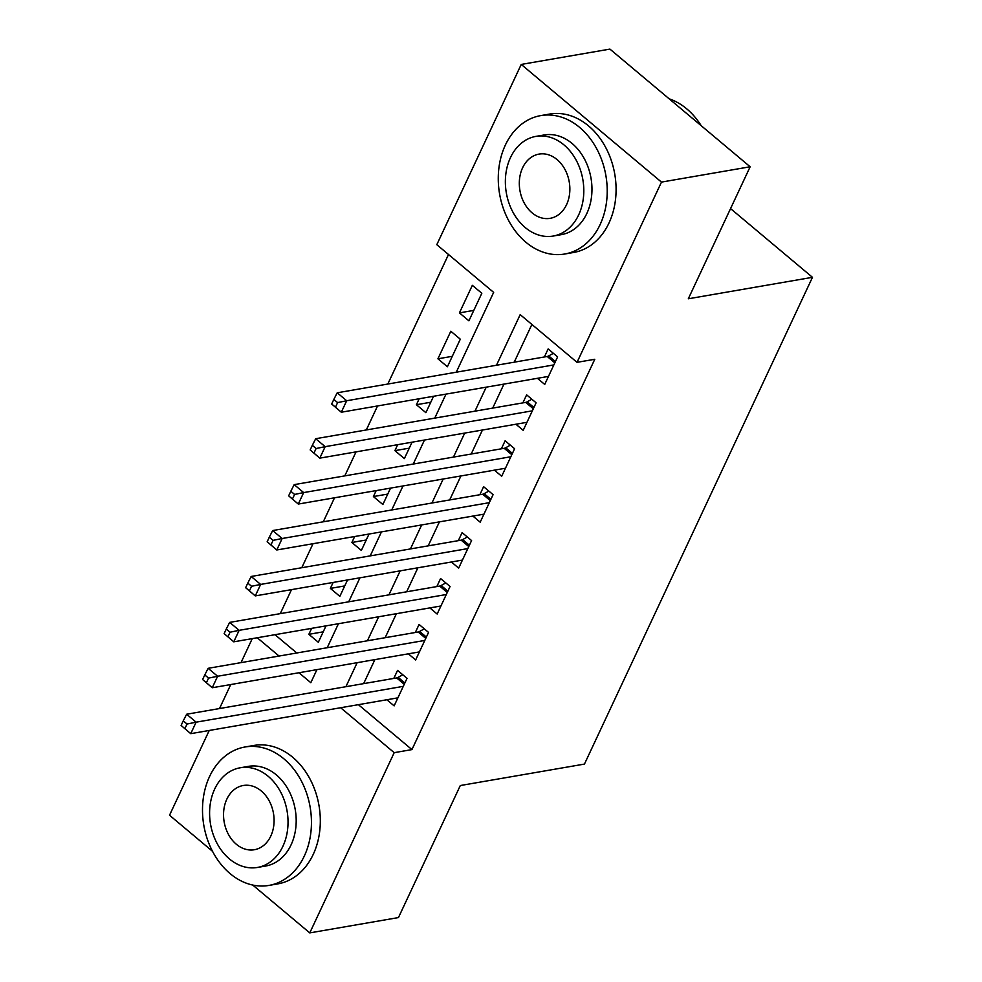 <?xml version="1.0" encoding="UTF-8"?>
<svg xmlns="http://www.w3.org/2000/svg" width="982" height="982" viewBox="0 0 982 982"><rect width="100%" height="100%" fill="white"/><g stroke="black" fill="none" stroke-linecap="round" stroke-linejoin="round"><path stroke-width="1.47" d="M212.505 851.296L169.53 815.232L209.24 730.461M219.514 708.55L230.758 684.54M241.02 662.629L252.264 638.619M448.504 254.485L387.816 384.036M377.554 405.947L366.311 429.956M356.049 451.867L344.792 475.877M334.531 497.788L323.287 521.798M313.025 543.709L301.781 567.719M291.507 589.63L280.263 613.64M456.262 372.203L493.651 292.378L436.806 244.678L521.233 64.431L661.475 182.1L577.035 362.333L520.19 314.633L496.475 365.243M661.475 182.1L750.15 166.768L609.92 49.1L521.233 64.431M537.412 378.303L544.715 384.428L557.616 356.883L548.14 348.929L544.384 356.969M515.906 424.224L523.197 430.349L536.111 402.804L526.634 394.85L522.866 402.89M494.388 470.145L501.692 476.27L514.593 448.725L505.116 440.771L501.36 448.811M472.882 516.066L480.186 522.191L493.087 494.646L483.61 486.691L479.842 494.732M451.376 561.986L458.668 568.112L471.581 540.566L462.105 532.612L458.336 540.652M429.858 607.907L437.162 614.032L450.063 586.487L440.587 578.533L436.83 586.573M408.352 653.828L415.644 659.953L428.557 632.408L419.081 624.454L415.312 632.494M323.225 631.831L308.851 634.323L311.65 628.345M344.731 585.923L330.369 588.402L333.168 582.424M366.237 540.002L351.875 542.481L354.674 536.516M387.755 494.081L373.393 496.561L376.192 490.595M409.261 448.16L394.899 450.64L397.698 444.674M430.779 402.239L416.405 404.719L419.204 398.753M452.285 356.319L437.923 358.798L450.824 331.241L460.3 339.195L447.399 366.752L437.923 358.798M274.985 634.691L296.785 652.981M308.851 634.323L318.328 642.277L326.012 625.865M330.369 588.402L339.846 596.356L347.53 579.945M351.875 542.481L361.351 550.436L369.036 534.024M373.393 496.561L382.87 504.515L390.554 488.103M394.899 450.64L404.375 458.594L412.059 442.182M416.405 404.719L425.881 412.673L433.565 396.262M468.905 320.832L481.818 293.274L472.342 285.32L459.429 312.877L468.905 320.832M358.393 704.671L411.937 749.597L594.773 359.277L577.035 362.333M531.888 324.453L514.212 362.186M503.95 384.097L492.706 408.107M482.444 430.018L471.2 454.028M460.926 475.939L449.682 499.936M439.42 521.859L428.177 545.857M417.902 567.78L406.658 591.778M396.397 613.701L385.153 637.699M374.891 659.622L363.647 683.619M386.834 699.749L394.138 705.874L407.039 678.329L397.563 670.375L393.807 678.402M750.15 166.768L688.308 298.786L812.47 277.317L730.559 208.601M812.47 277.317L584.45 764.082L460.3 785.539L398.459 917.569L309.772 932.9L252.755 885.064M411.937 749.597L394.199 752.666L309.772 932.9M340.656 707.74L394.199 752.666M486.213 387.166L474.969 411.163M464.707 433.087L453.463 457.084M443.189 479.007L431.945 503.005M421.683 524.928L410.439 548.926M400.177 570.849L388.921 594.846M378.659 616.77L367.415 640.767M357.153 662.69L345.91 686.688M298.958 672.744L310.815 682.699L316.928 669.638M327.202 647.727L338.446 623.717M348.708 601.806L359.952 577.797M370.214 555.886L381.47 531.876M391.732 509.965L402.976 485.955M413.238 464.044L424.482 440.034M434.756 418.123L446 394.113M257.247 637.76L279.06 656.05M473.79 310.398L459.429 312.877M404.24 684.294L396.642 677.924L186.641 714.233L196.118 722.175L403.283 686.357M187.046 724.041L196.118 722.175L190.741 733.664L181.105 725.452L184.898 728.632L187.046 724.041L183.253 720.862L181.105 725.452M397.906 697.834L190.741 733.664L184.898 728.632M396.642 677.924A5.622 2.664 130 0 0 398.127 677.359L402.792 674.757M186.641 714.233L183.253 720.862M209.596 776.455A70.238 53.936 -99.8 0 0 213.217 852.622A70.238 53.936 -99.8 0 0 268.945 885.42A70.238 53.936 -99.8 0 0 304.346 855.96A70.238 53.936 -99.8 0 0 300.738 779.806A70.238 53.936 -99.8 0 0 245.009 746.995A70.238 53.936 -99.8 0 0 209.596 776.455M268.945 885.42L277.808 883.886A70.238 53.936 -99.8 0 0 313.221 854.426A70.238 53.936 -99.8 0 0 309.6 778.272A70.238 53.936 -99.8 0 0 253.872 745.461L245.009 746.995M240.197 767.789L248.36 766.377A50.573 38.838 80.2 0 1 288.475 789.994A50.573 38.838 80.2 0 1 291.089 844.827A50.573 38.838 80.2 0 1 265.594 866.05L257.431 867.45A50.573 38.838 -99.8 0 0 282.926 846.239A50.573 38.838 -99.8 0 0 280.324 791.406A50.573 38.838 -99.8 0 0 240.197 767.789A50.573 38.838 -99.8 0 0 214.702 789A50.573 38.838 -99.8 0 0 217.304 843.833A50.573 38.838 -99.8 0 0 257.431 867.45M270.799 836.063A32.59 25.029 -99.8 0 0 269.117 800.723A32.59 25.029 -99.8 0 0 243.266 785.502A32.59 25.029 -99.8 0 0 226.83 799.176A32.59 25.029 -99.8 0 0 228.511 834.516A32.59 25.029 -99.8 0 0 254.363 849.737A32.59 25.029 -99.8 0 0 270.799 836.063M505.362 145.054A70.238 53.936 -99.8 0 0 508.983 221.208A70.238 53.936 -99.8 0 0 564.711 254.019A70.238 53.936 -99.8 0 0 600.125 224.559A70.238 53.936 -99.8 0 0 596.504 148.392A70.238 53.936 -99.8 0 0 540.775 115.594A70.238 53.936 -99.8 0 0 505.362 145.054M564.711 254.019L573.586 252.484A70.238 53.936 -99.8 0 0 608.987 223.024A70.238 53.936 -99.8 0 0 605.366 146.858A70.238 53.936 -99.8 0 0 549.65 114.059L540.775 115.594M535.963 136.375L544.126 134.976A50.573 38.838 80.2 0 1 584.253 158.593A50.573 38.838 80.2 0 1 586.855 213.425A50.573 38.838 80.2 0 1 561.36 234.637L553.197 236.048A50.573 38.838 -99.8 0 0 578.693 214.837A50.573 38.838 -99.8 0 0 576.09 160.005A50.573 38.838 -99.8 0 0 535.963 136.375A50.573 38.838 -99.8 0 0 510.468 157.599A50.573 38.838 -99.8 0 0 513.083 212.431A50.573 38.838 -99.8 0 0 553.197 236.048M566.565 204.661A32.59 25.029 -99.8 0 0 564.895 169.321A32.59 25.029 -99.8 0 0 539.032 154.1A32.59 25.029 -99.8 0 0 522.608 167.775A32.59 25.029 -99.8 0 0 524.278 203.114A32.59 25.029 -99.8 0 0 550.141 218.335A32.59 25.029 -99.8 0 0 566.565 204.661M701.185 125.684A70.238 53.936 -99.8 0 0 669.184 98.826M425.758 638.374L418.148 632.003L208.147 668.312L217.623 676.254L424.789 640.436M208.552 678.12L217.623 676.254L212.247 687.744L202.611 679.532L206.404 682.711L208.552 678.12L204.772 674.941L202.611 679.532M419.412 651.913L212.247 687.744L206.404 682.711M418.148 632.003A5.622 2.664 130 0 0 419.633 631.438L424.298 628.836M208.147 668.312L204.772 674.941M447.264 592.453L439.666 586.082L229.665 622.392L239.142 630.334L446.307 594.515M230.07 632.199L239.142 630.334L233.753 641.823L224.129 633.611L227.922 636.79L230.07 632.199L226.277 629.02L224.129 633.611M440.918 605.992L233.753 641.823L227.922 636.79M439.666 586.082A5.622 2.664 130 0 0 441.139 585.518L445.816 582.915M229.665 622.392L226.277 629.02M468.782 546.532L461.172 540.161L251.171 576.471L260.647 584.425L467.813 548.594M251.576 586.279L260.647 584.425L255.271 595.902L245.635 587.69L249.428 590.869L251.576 586.279L247.783 583.099L245.635 587.69M462.436 560.084L255.271 595.902L249.428 590.869M461.172 540.161A5.622 2.664 130 0 0 462.657 539.597L467.322 536.994M251.171 576.471L247.783 583.099M490.288 500.611L482.69 494.241L272.677 530.55L282.153 538.504L489.318 502.674M273.094 540.358L282.153 538.504L276.777 549.981L267.153 541.769L270.934 544.949L273.094 540.358L269.301 537.179L267.153 541.769M483.942 514.163L276.777 549.981L270.934 544.949M482.69 494.241A5.622 2.664 130 0 0 484.163 493.676L488.827 491.074M272.677 530.55L269.301 537.179M511.794 454.691L504.196 448.32L294.195 484.629L303.671 492.583L510.836 456.753M294.6 494.437L303.671 492.583L298.295 504.061L288.659 495.849L292.452 499.028L294.6 494.437L290.807 491.258L288.659 495.849M505.46 468.242L298.295 504.061L292.452 499.028M504.196 448.32A5.622 2.664 130 0 0 505.681 447.755L510.345 445.153M294.195 484.629L290.807 491.258M533.312 408.77L525.701 402.399L315.701 438.708L325.177 446.663L532.342 410.832M316.106 448.516L325.177 446.663L319.801 458.14L310.165 449.928L313.958 453.107L316.106 448.516L312.325 445.337L310.165 449.928M526.966 422.321L319.801 458.14L313.958 453.107M525.701 402.399A5.622 2.664 130 0 0 527.187 401.834L531.851 399.232M315.701 438.708L312.325 445.337M554.818 362.849L547.22 356.478L337.219 392.788L346.695 400.742L553.86 364.911M337.624 402.595L346.695 400.742L341.306 412.219L331.683 404.007L335.476 407.186L337.624 402.595L333.831 399.416L331.683 404.007M548.472 376.401L341.306 412.219L335.476 407.186M547.22 356.478A5.622 2.664 130 0 0 548.692 355.914L553.369 353.311M337.219 392.788L333.831 399.416M404.854 683.006L398.127 677.359M426.36 637.085L419.633 631.438M447.878 591.164L441.139 585.518M469.384 545.243L462.657 539.597M490.89 499.322L484.163 493.676M512.408 453.402L505.681 447.755M533.913 407.481L527.187 401.834M555.431 361.56L548.692 355.914"/></g></svg>
